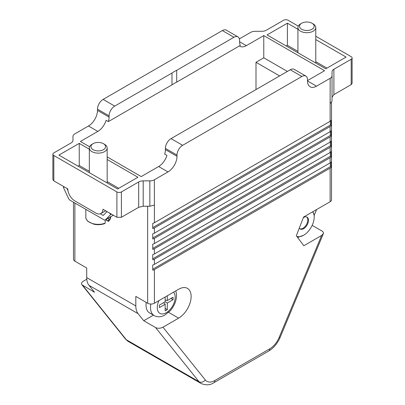 <?xml version="1.0" encoding="UTF-8"?>
<svg xmlns="http://www.w3.org/2000/svg" width="405" height="405" viewBox="0 0 405 405"><rect width="100%" height="100%" fill="white"/><g stroke="black" fill="none" stroke-linecap="round" stroke-linejoin="round"><path stroke-width="0.61" d="M104.561 144.337L103.437 143.689A7.325 4.232 -0 0 1 103.437 149.668A7.325 4.232 -0 0 1 93.074 149.668A7.325 4.232 180 0 1 93.074 143.689A7.325 4.232 180 0 1 103.437 143.689L104.561 144.337A8.92 5.149 -0 0 1 107.173 147.977L107.173 182.964M93.074 143.689L91.945 144.337A8.92 5.149 -0 0 0 89.333 147.977A8.92 5.149 -0 0 0 91.945 151.622A8.92 5.149 -0 0 0 101.67 152.736A8.92 5.149 -0 0 0 107.173 147.977M105.189 223.125A12.423 7.174 -0 0 1 89.47 222.244A12.423 7.174 -0 0 1 85.83 217.171C85.642 218.361 86.402 219.814 88.113 221.54L93.864 224.203C97.656 224.993 101.28 224.79 104.738 223.595L105.189 223.125L105.189 219.93M108.565 217.996L108.54 221.419L105.578 219.718M165.164 297.027L165.164 301.786L167.3 303.021L167.3 309.623L165.164 308.438M170.92 298.465L173.021 299.72L167.3 303.021M165.164 300.059L167.3 300.55L173.021 297.25A9.715 5.609 -60 0 1 173.021 299.72M165.164 301.786L159.443 305.087A9.715 5.609 120 0 0 159.362 306.372A9.715 5.609 120 0 0 159.443 307.557L165.164 304.256L165.164 310.858A9.715 5.609 120 0 0 167.3 309.623M167.3 300.55L167.3 295.792M163.666 302.651L165.164 304.256M150.862 304.044A17.44 10.069 -60 0 0 150.518 307.577A17.44 10.069 -60 0 0 154.133 315.561L149.627 312.959A17.44 10.069 -60 0 1 146.013 304.975A17.44 10.069 -60 0 1 146.2 302.398M299.305 228.061A6.85 3.954 120 0 0 300.221 229.002A6.85 3.954 120 0 0 303.644 228.663A6.85 3.954 120 0 0 308.119 222.628A6.85 3.954 120 0 0 307.071 217.141A6.85 3.954 120 0 0 303.644 217.48A6.85 3.954 120 0 0 303.34 217.662M299.897 228.779A6.85 3.954 120 0 0 302.97 228.273A6.85 3.954 120 0 0 307.349 222.548A6.85 3.954 120 0 0 306.717 216.974M296.718 236.272A14.934 8.621 120 0 0 303.644 235.264L297.624 237.477M303.644 235.264L303.644 235.264A14.934 8.621 120 0 0 312.792 223.889A14.934 8.621 -60 0 0 314.204 216.974L314.204 215.085L312.792 211.694M312.812 211.729A14.934 8.621 -60 0 1 314.204 216.974M100.303 213.799L103.184 215.46L107.026 211.587M111.421 214.123L110.646 214.569L109.583 213.06M64.4 186.973L63.337 187.257L68.41 198.217A3.184 1.838 -120 0 0 70.227 200.338L103.756 219.692A3.184 1.838 -120 0 0 105.346 219.854A3.184 1.838 -120 0 0 105.573 219.677L110.646 214.569M66.957 188.446L67.964 190.633M64.111 186.811L63.337 187.257M103.118 99.402L114.721 106.105L171.978 73.047L171.978 84.868A39.898 23.034 -0 0 1 176.702 82.139L240.312 45.416A12.742 7.356 -60 0 1 239.593 41.755L239.593 40.51A7.963 4.597 120 0 0 237.943 36.865L226.344 30.167A7.963 4.597 -60 0 0 222.36 30.562L103.118 99.402A7.963 4.597 -60 0 0 97.489 109.158L97.489 110.403A12.742 7.356 120 0 1 88.477 126.006L74.839 133.883A6.374 3.68 180 0 0 72.971 136.485L72.971 140.327A6.374 3.68 0 0 1 71.103 142.93L53.824 152.908A3.184 1.838 0 0 0 52.888 154.209A3.184 1.838 0 0 0 53.824 155.51L53.824 180.868L67.777 188.922A10.049 5.802 60 0 0 74.879 200.941L95.843 213.045A10.049 5.802 -120 0 0 100.865 213.541A10.049 5.802 -120 0 0 102.941 209.228L116.898 217.288L116.898 191.924A3.184 1.838 0 0 0 121.404 191.924L138.687 181.946L138.687 207.309L143.193 206.231L143.193 180.873A6.374 3.68 -0 0 0 138.687 181.946M239.385 38.88L250.644 32.385A6.374 3.68 180 0 1 255.15 31.306L261.807 31.306A6.374 3.68 0 0 0 266.313 30.228L283.596 20.25A3.184 1.838 0 0 1 288.102 20.25L298.277 26.128M88.984 285.338L138.095 313.688A20.706 11.958 -60 0 1 135.822 305.952L86.71 277.602A20.706 11.958 120 0 0 88.984 285.338L94.562 292.283L81.916 284.771C81.081 283.53 81.562 282.336 83.354 281.192L86.781 279.212M73.487 202.222L73.487 259.225A4.779 2.759 0 0 0 74.884 261.174L74.884 203.026M86.71 277.602L86.71 268.004L74.884 261.174M114.721 106.105A7.963 4.597 120 0 0 109.092 115.855L109.092 117.101A12.742 7.356 -60 0 1 108.368 121.591L106.115 120.295A12.742 7.356 -60 0 1 97.828 131.407L80.403 141.466L89.586 146.767M171.978 73.047A39.898 23.034 180 0 1 176.702 70.318L233.963 37.26A7.963 4.597 120 0 1 237.943 36.865M256 89.566L256 62.294L263.776 57.809L263.776 35.594L246.351 45.654A12.742 7.356 -60 0 1 239.978 46.286A12.742 7.356 -60 0 1 239.441 45.917M108.368 121.591L171.978 84.868M53.824 180.868L52.888 179.572L52.888 154.209M78.069 166.156L79.243 165.478L79.243 143.37L58.917 155.105L117.602 188.983L137.928 177.248L107.173 159.494M176.702 82.139L176.702 70.318M315.773 39.574L346.083 57.075L325.757 68.804L267.072 34.926L287.398 23.191L297.933 29.276M286.224 45.983L287.398 45.304L287.398 23.191M332.029 97.205L333.897 94.608L333.897 69.245A6.374 3.68 -0 0 0 332.029 71.847L332.029 75.689A6.374 3.68 180 0 1 330.161 78.292L316.523 86.169A12.742 7.356 -60 0 1 310.149 86.797A12.742 7.356 -60 0 1 307.511 80.965L307.511 79.724A7.963 4.597 120 0 0 305.861 76.079A7.963 4.597 120 0 0 301.882 76.474L182.64 145.314A7.963 4.597 120 0 0 177.01 155.069L177.01 156.31A12.742 7.356 -60 0 1 167.999 171.917L154.356 179.795A6.374 3.68 180 0 1 149.85 180.873L149.85 206.231L143.193 206.231M330.161 78.292L330.115 103.685L332.029 101.053L332.029 75.689M143.193 180.873L149.85 180.873M149.85 206.231L154.406 205.127L154.356 179.795M79.243 143.37L89.333 149.197M107.173 156.922L141.223 176.58L158.649 166.521A12.742 7.356 120 0 0 166.941 155.409L164.688 154.108A12.742 7.356 120 0 0 165.407 149.612L165.407 148.372A7.963 4.597 -60 0 1 171.037 138.616L228.298 105.558A39.898 23.034 180 0 0 233.022 102.829L290.279 69.776A7.963 4.597 -60 0 1 294.263 69.382L305.861 76.079M53.824 155.51L116.898 191.924M330.115 103.685L330.115 121.297L154.406 222.745L154.406 205.127M263.776 35.594L324.597 70.708L307.511 80.575M351.175 59.267A3.184 1.838 0 0 0 352.112 57.966L352.112 83.329L351.175 84.63L351.175 59.267L333.897 69.245M352.112 57.966A3.184 1.838 0 0 0 351.175 56.665L315.773 36.227M162.957 327.205C160.324 328.485 157.864 328.602 155.576 327.559L199.088 381.753A4.779 3.807 -38.8 0 0 205.325 379.971L162.957 327.205L178.62 318.158A17.698 10.221 120 0 0 190.183 302.56A17.698 10.221 120 0 0 187.469 288.375A17.698 10.221 120 0 0 178.62 289.256L154.406 303.234L154.406 269.563L330.115 168.121L330.115 201.741A4.779 2.759 -0 0 0 331.513 199.792L331.513 102.505M312.169 225.347L322.486 231.316L323.362 232.318L323.423 233.508L321.646 235.437L279.197 337.319A15.927 9.199 -60 0 1 269.684 348.857L214.837 380.523A15.927 9.199 -60 0 1 205.325 379.971M330.115 201.741L303.573 217.065L296.323 235.75L303.831 245.724L321.646 235.437M314.204 215.313L316.016 210.97A20.706 11.958 -60 0 0 316.563 209.562M138.095 313.688L143.75 320.735L155.576 327.559M330.115 121.297A4.779 2.759 -0 0 0 331.184 120.356L331.184 125.56A4.779 2.759 180 0 1 330.115 126.502L330.115 131.706A4.779 2.759 -0 0 0 331.184 130.759L331.184 135.964A4.779 2.759 180 0 1 330.115 136.905L330.115 142.109A4.779 2.759 -0 0 0 331.184 141.168L331.184 146.367A4.779 2.759 180 0 1 330.115 147.309L330.115 152.513A4.779 2.759 -0 0 0 331.184 151.571L331.184 156.77A4.779 2.759 180 0 1 330.115 157.717L330.115 162.916A4.779 2.759 -0 0 0 331.184 161.975L331.184 167.179A4.779 2.759 180 0 1 330.115 168.121M152.736 227.61L330.338 125.069L331.184 125.56M330.115 142.109L154.406 243.552L154.406 238.353A4.779 2.759 180 0 1 152.736 238.975L152.736 233.776A4.779 2.759 -0 0 0 154.406 233.148L154.406 227.944A4.779 2.759 180 0 1 152.736 228.572L152.736 223.368A4.779 2.759 -0 0 0 154.406 222.745M154.406 227.944L330.115 126.502M330.338 125.069L330.338 121.161M330.115 162.916L154.406 264.364L154.406 259.159L330.115 157.717M330.115 152.513L154.406 253.96L154.406 248.756L330.115 147.309M154.406 238.353L330.115 136.905M152.736 269.229L330.338 166.688L331.184 167.179M154.406 269.563A4.779 2.759 180 0 1 152.736 270.191L152.736 264.986A4.779 2.759 -0 0 0 154.406 264.364M330.338 166.688L330.338 162.78M135.822 305.952L135.822 296.409L147.648 303.234A4.779 2.759 -0 0 0 154.406 303.234M154.406 259.159A4.779 2.759 180 0 1 152.736 259.787L152.736 254.583A4.779 2.759 -0 0 0 154.406 253.96M154.406 248.756A4.779 2.759 180 0 1 152.736 249.379L152.736 244.18A4.779 2.759 -0 0 0 154.406 243.552M330.115 131.706L154.406 233.148M152.736 238.013L330.338 135.478L331.184 135.964M152.736 248.417L330.338 145.881L331.184 146.367M143.75 320.735L153.419 315.151M152.736 258.825L330.338 156.284L330.338 152.376M330.338 156.284L331.184 156.77M330.338 135.478L330.338 131.564M330.338 145.881L330.338 141.968M79.243 165.478L89.333 171.305M107.173 181.607L118.776 188.305M121.404 191.924L121.404 217.288L138.687 207.309M121.404 217.288L116.898 217.288M351.175 84.63L333.897 94.608M287.393 71.442L263.776 57.809M326.931 68.126L315.773 61.687M297.933 51.384L287.398 45.304M279.617 75.932L256 62.294M313.161 23.905L312.032 23.252A7.325 4.232 -0 0 1 312.032 29.236A7.325 4.232 -0 0 1 301.674 29.236A7.325 4.232 180 0 1 301.669 23.252A7.325 4.232 180 0 1 312.032 23.252L313.161 23.905A8.92 5.149 -0 0 1 315.773 27.545L315.773 63.043M301.669 23.252L300.545 23.905A8.92 5.149 -0 0 0 297.933 27.545A8.92 5.149 -0 0 0 300.545 31.185A8.92 5.149 -0 0 0 310.265 32.304A8.92 5.149 -0 0 0 315.773 27.545M105.811 219.581L108.565 221.17A12.423 7.174 -0 0 0 110.681 217.171L110.681 216.776M158.937 300.616A12.661 7.31 120 0 0 157.277 307.577A12.661 7.31 120 0 0 166.232 312.746A12.661 7.31 120 0 0 175.188 297.235A12.661 7.31 120 0 0 173.527 292.197M105.573 219.677L113.309 215.212M214.837 380.523A4.779 2.759 -120 0 1 213.85 382.71C210.306 385.206 206.059 385.469 201.103 383.5A20.706 11.958 120 0 1 199.088 381.753L126.33 339.744A4.779 3.807 141.2 0 1 125.454 339L128.345 341.491A20.706 11.958 -60 0 1 126.33 339.744L82.736 285.454M97.489 109.158L109.092 115.855M88.477 126.006L97.828 131.407M97.489 110.403L109.092 117.101M222.36 30.562L233.963 37.26M239.593 41.755L246.351 45.654M167.999 171.917L158.649 166.521M316.523 86.169L307.511 80.965M213.85 382.71L268.692 351.044A4.779 2.759 -120 0 0 269.684 348.857M268.692 351.044C273.734 347.961 277.582 343.344 280.23 337.203A4.779 0.856 -157.4 0 1 279.197 337.319M147.648 206.231L147.648 303.234M168.652 312.402L178.62 318.158M301.882 76.474L290.279 69.776M182.64 145.314L171.037 138.616M177.01 156.31L165.407 149.612M177.01 155.069L165.407 148.372M89.333 147.977L89.333 172.662M85.83 217.171L85.83 209.344M110.681 217.171L108.54 221.419M154.133 315.561C156.33 316.781 158.725 317.095 161.317 316.507L164.268 315.449L170.191 310.837C174.266 306.119 176.398 300.935 176.585 295.285L175.902 290.825M113.344 215.232L105.346 219.854M125.454 339L81.916 284.771M280.23 337.203L323.347 233.71M201.103 383.5L128.345 341.491M100.865 213.541L105.644 210.787M297.933 27.545L297.933 52.741"/></g></svg>
